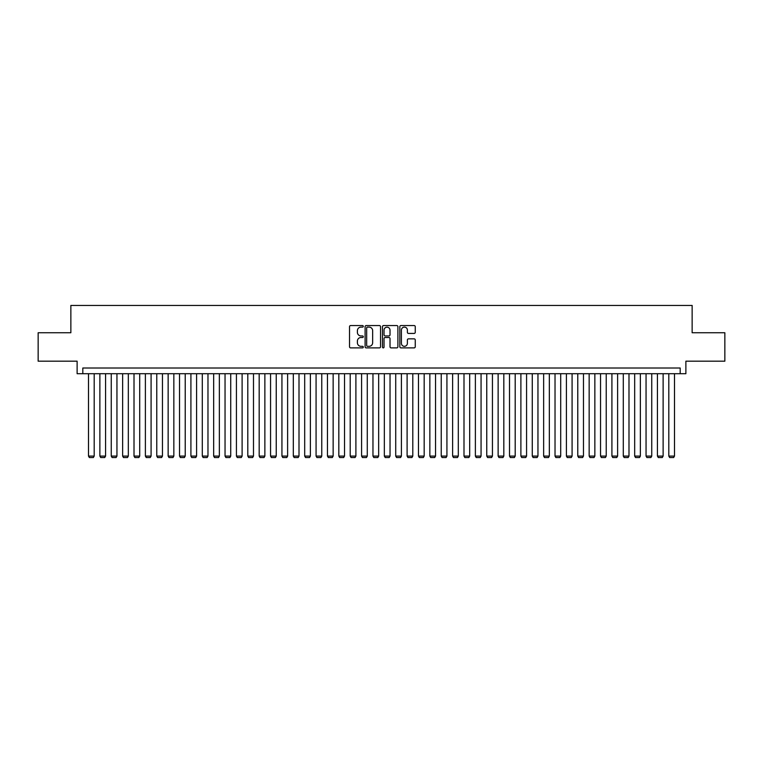 <?xml version="1.0" encoding="UTF-8"?>
<svg xmlns="http://www.w3.org/2000/svg" width="763" height="763" viewBox="0 0 763 763"><rect width="100%" height="100%" fill="white"/><g stroke="black" fill="none" stroke-linecap="round" stroke-linejoin="round"><path stroke-width="1.14" d="M363.293 326.335A0.782 0.782 0 0 0 362.511 325.553L350.646 325.553A1.116 1.116 0 0 0 349.53 326.669L349.53 346.774A1.116 1.116 0 0 0 350.646 347.89L362.511 347.89A0.782 0.782 0 0 0 363.293 347.108A0.782 0.782 0 0 0 362.511 346.326L360.975 346.326A3.577 3.577 0 0 1 357.399 342.759L357.399 341.08A3.577 3.577 0 0 1 360.975 337.504L362.511 337.504A0.782 0.782 0 0 0 363.293 336.721A0.782 0.782 0 0 0 362.511 335.939L360.975 335.939A3.577 3.577 0 0 1 357.399 332.372L357.399 330.694A3.577 3.577 0 0 1 360.975 327.117L362.511 327.117A0.782 0.782 0 0 0 363.293 326.335M414.137 333.431A1.116 1.116 0 0 0 415.253 332.315L415.253 326.669A1.116 1.116 0 0 0 414.137 325.553L400.966 325.553A1.116 1.116 0 0 0 399.841 326.669L399.841 346.774A1.116 1.116 0 0 0 400.966 347.89L414.137 347.89A1.116 1.116 0 0 0 415.253 346.774L415.253 339.964A1.116 1.116 0 0 0 414.137 338.848L408.501 338.848A1.116 1.116 0 0 0 407.385 339.964L407.385 343.34A2.985 2.985 0 0 1 404.4 346.326A2.985 2.985 0 0 1 401.405 343.34L401.405 330.112A2.985 2.985 0 0 1 404.4 327.117A2.985 2.985 0 0 1 407.385 330.112L407.385 332.315A1.116 1.116 0 0 0 408.501 333.431L414.137 333.431M680.186 373.708L685.88 373.708L685.88 361.185L724.85 361.185L724.85 332.744L692.136 332.744L692.136 305.438L70.864 305.438L70.864 332.744L38.15 332.744L38.15 361.185L77.12 361.185L77.12 373.708L680.186 373.708L680.186 368.014L82.814 368.014L82.814 373.708M380.527 326.669A1.116 1.116 0 0 0 379.402 325.553L366.23 325.553A1.116 1.116 0 0 0 365.105 326.669L365.105 346.774A1.116 1.116 0 0 0 366.23 347.89L379.402 347.89A1.116 1.116 0 0 0 380.527 346.774L380.527 326.669M383.598 325.553L396.77 325.553A1.116 1.116 0 0 1 397.895 326.669L397.895 346.774A1.116 1.116 0 0 1 396.77 347.89L391.133 347.89A1.116 1.116 0 0 1 390.017 346.774L390.017 338.619A1.116 1.116 0 0 0 388.901 337.504L385.162 337.504A1.116 1.116 0 0 0 384.037 338.619L384.037 347.108A0.782 0.782 0 0 1 383.255 347.89A0.782 0.782 0 0 1 382.473 347.108L382.473 326.669A1.116 1.116 0 0 1 383.598 325.553M367.451 327.117A0.782 0.782 0 0 0 366.669 327.899L366.669 345.553A0.782 0.782 0 0 0 367.451 346.326L369.073 346.326A3.577 3.577 0 0 0 372.649 342.759L372.649 330.694A3.577 3.577 0 0 0 369.073 327.117L367.451 327.117M390.017 330.16A2.985 2.985 0 0 0 387.032 327.174A2.985 2.985 0 0 0 384.037 330.16L384.037 334.823A1.116 1.116 0 0 0 385.162 335.939L388.901 335.939A1.116 1.116 0 0 0 390.017 334.823L390.017 330.16M94.192 373.708L94.192 456.083L88.498 456.083L88.498 373.708M94.192 456.083L93.334 457.562L89.357 457.562L88.498 456.083M105.571 373.708L105.571 456.083L99.877 456.083L99.877 373.708M105.571 456.083L104.712 457.562L100.735 457.562L99.877 456.083M116.949 373.708L116.949 456.083L111.255 456.083L111.255 373.708M116.949 456.083L116.09 457.562L112.113 457.562L111.255 456.083M128.327 373.708L128.327 456.083L122.633 456.083L122.633 373.708M128.327 456.083L127.469 457.562L123.492 457.562L122.633 456.083M139.705 373.708L139.705 456.083L134.011 456.083L134.011 373.708M139.705 456.083L138.847 457.562L134.87 457.562L134.011 456.083M151.084 373.708L151.084 456.083L145.39 456.083L145.39 373.708M151.084 456.083L150.225 457.562L146.248 457.562L145.39 456.083M162.462 373.708L162.462 456.083L156.768 456.083L156.768 373.708M162.462 456.083L161.603 457.562L157.626 457.562L156.768 456.083M173.84 373.708L173.84 456.083L168.146 456.083L168.146 373.708M173.84 456.083L172.991 457.562L169.004 457.562L168.146 456.083M185.218 373.708L185.218 456.083L179.534 456.083L179.534 373.708M185.218 456.083L184.369 457.562L180.383 457.562L179.534 456.083M196.596 373.708L196.596 456.083L190.912 456.083L190.912 373.708M196.596 456.083L195.748 457.562L191.761 457.562L190.912 456.083M207.975 373.708L207.975 456.083L202.29 456.083L202.29 373.708M207.975 456.083L207.126 457.562L203.139 457.562L202.29 456.083M219.353 373.708L219.353 456.083L213.669 456.083L213.669 373.708M219.353 456.083L218.504 457.562L214.517 457.562L213.669 456.083M230.731 373.708L230.731 456.083L225.047 456.083L225.047 373.708M230.731 456.083L229.882 457.562L225.896 457.562L225.047 456.083M242.109 373.708L242.109 456.083L236.425 456.083L236.425 373.708M242.109 456.083L241.261 457.562L237.274 457.562L236.425 456.083M253.488 373.708L253.488 456.083L247.803 456.083L247.803 373.708M253.488 456.083L252.639 457.562L248.652 457.562L247.803 456.083M264.866 373.708L264.866 456.083L259.182 456.083L259.182 373.708M264.866 456.083L264.017 457.562L260.03 457.562L259.182 456.083M276.244 373.708L276.244 456.083L270.56 456.083L270.56 373.708M276.244 456.083L275.395 457.562L271.409 457.562L270.56 456.083M287.622 373.708L287.622 456.083L281.938 456.083L281.938 373.708M287.622 456.083L286.774 457.562L282.787 457.562L281.938 456.083M299.001 373.708L299.001 456.083L293.316 456.083L293.316 373.708M299.001 456.083L298.152 457.562L294.165 457.562L293.316 456.083M310.379 373.708L310.379 456.083L304.695 456.083L304.695 373.708M310.379 456.083L309.53 457.562L305.543 457.562L304.695 456.083M321.767 373.708L321.767 456.083L316.073 456.083L316.073 373.708M321.767 456.083L320.908 457.562L316.922 457.562L316.073 456.083M333.145 373.708L333.145 456.083L327.451 456.083L327.451 373.708M333.145 456.083L332.286 457.562L328.309 457.562L327.451 456.083M344.523 373.708L344.523 456.083L338.829 456.083L338.829 373.708M344.523 456.083L343.665 457.562L339.688 457.562L338.829 456.083M355.901 373.708L355.901 456.083L350.207 456.083L350.207 373.708M355.901 456.083L355.043 457.562L351.066 457.562L350.207 456.083M367.28 373.708L367.28 456.083L361.586 456.083L361.586 373.708M367.28 456.083L366.421 457.562L362.444 457.562L361.586 456.083M378.658 373.708L378.658 456.083L372.964 456.083L372.964 373.708M378.658 456.083L377.799 457.562L373.822 457.562L372.964 456.083M390.036 373.708L390.036 456.083L384.342 456.083L384.342 373.708M390.036 456.083L389.178 457.562L385.201 457.562L384.342 456.083M401.414 373.708L401.414 456.083L395.72 456.083L395.72 373.708M401.414 456.083L400.556 457.562L396.579 457.562L395.72 456.083M412.793 373.708L412.793 456.083L407.099 456.083L407.099 373.708M412.793 456.083L411.934 457.562L407.957 457.562L407.099 456.083M424.171 373.708L424.171 456.083L418.477 456.083L418.477 373.708M424.171 456.083L423.312 457.562L419.335 457.562L418.477 456.083M435.549 373.708L435.549 456.083L429.855 456.083L429.855 373.708M435.549 456.083L434.691 457.562L430.714 457.562L429.855 456.083M446.927 373.708L446.927 456.083L441.233 456.083L441.233 373.708M446.927 456.083L446.078 457.562L442.092 457.562L441.233 456.083M458.305 373.708L458.305 456.083L452.621 456.083L452.621 373.708M458.305 456.083L457.457 457.562L453.47 457.562L452.621 456.083M469.684 373.708L469.684 456.083L463.999 456.083L463.999 373.708M469.684 456.083L468.835 457.562L464.848 457.562L463.999 456.083M481.062 373.708L481.062 456.083L475.378 456.083L475.378 373.708M481.062 456.083L480.213 457.562L476.226 457.562L475.378 456.083M492.44 373.708L492.44 456.083L486.756 456.083L486.756 373.708M492.44 456.083L491.591 457.562L487.605 457.562L486.756 456.083M503.818 373.708L503.818 456.083L498.134 456.083L498.134 373.708M503.818 456.083L502.97 457.562L498.983 457.562L498.134 456.083M515.197 373.708L515.197 456.083L509.512 456.083L509.512 373.708M515.197 456.083L514.348 457.562L510.361 457.562L509.512 456.083M526.575 373.708L526.575 456.083L520.891 456.083L520.891 373.708M526.575 456.083L525.726 457.562L521.739 457.562L520.891 456.083M537.953 373.708L537.953 456.083L532.269 456.083L532.269 373.708M537.953 456.083L537.104 457.562L533.118 457.562L532.269 456.083M549.331 373.708L549.331 456.083L543.647 456.083L543.647 373.708M549.331 456.083L548.483 457.562L544.496 457.562L543.647 456.083M560.71 373.708L560.71 456.083L555.025 456.083L555.025 373.708M560.71 456.083L559.861 457.562L555.874 457.562L555.025 456.083M572.088 373.708L572.088 456.083L566.404 456.083L566.404 373.708M572.088 456.083L571.239 457.562L567.252 457.562L566.404 456.083M583.466 373.708L583.466 456.083L577.782 456.083L577.782 373.708M583.466 456.083L582.617 457.562L578.631 457.562L577.782 456.083M594.854 373.708L594.854 456.083L589.16 456.083L589.16 373.708M594.854 456.083L593.995 457.562L590.009 457.562L589.16 456.083M606.232 373.708L606.232 456.083L600.538 456.083L600.538 373.708M606.232 456.083L605.374 457.562L601.397 457.562L600.538 456.083M617.61 373.708L617.61 456.083L611.916 456.083L611.916 373.708M617.61 456.083L616.752 457.562L612.775 457.562L611.916 456.083M628.989 373.708L628.989 456.083L623.295 456.083L623.295 373.708M628.989 456.083L628.13 457.562L624.153 457.562L623.295 456.083M640.367 373.708L640.367 456.083L634.673 456.083L634.673 373.708M640.367 456.083L639.508 457.562L635.531 457.562L634.673 456.083M651.745 373.708L651.745 456.083L646.051 456.083L646.051 373.708M651.745 456.083L650.887 457.562L646.91 457.562L646.051 456.083M663.123 373.708L663.123 456.083L657.429 456.083L657.429 373.708M663.123 456.083L662.265 457.562L658.288 457.562L657.429 456.083M674.502 373.708L674.502 456.083L668.808 456.083L668.808 373.708M674.502 456.083L673.643 457.562L669.666 457.562L668.808 456.083"/></g></svg>
